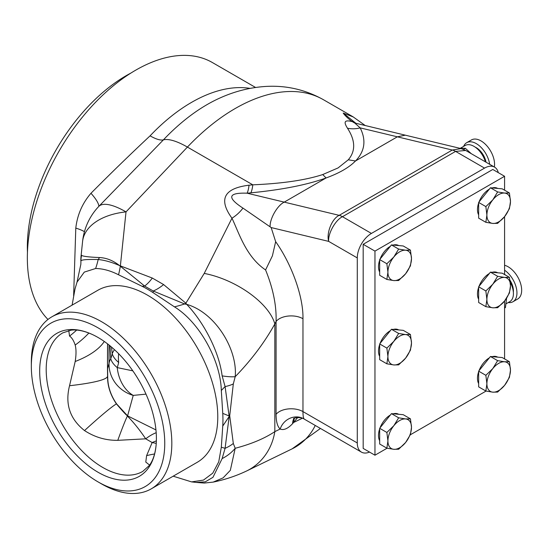 <?xml version="1.0" encoding="UTF-8"?>
<svg xmlns="http://www.w3.org/2000/svg" width="549" height="549" viewBox="0 0 549 549"><rect width="100%" height="100%" fill="white"/><g stroke="black" fill="none" stroke-linecap="round" stroke-linejoin="round"><path stroke-width="0.82" d="M320.438 428.453L292.123 448.849A59.992 53.932 -115.9 0 0 315.25 425.461M250.866 192.829L247.098 193.193L339.172 215.345A16.662 9.621 60 0 1 342.473 216.704C335.46 220.005 327.87 233.579 328.666 241.388C326.236 232.906 332.015 218.584 339.172 215.345L452.294 150.035L397.346 136.818L405.299 135.171L354.736 123.003L360.178 127.876C366.396 140.331 364.831 151.366 355.491 160.981C349.137 167.472 339.33 173.134 326.079 177.965C307.207 184.814 282.131 189.769 250.866 192.829A26.661 7.192 84.4 0 0 252.801 184.828C282.371 183.558 305.683 180.134 322.73 174.555L338.095 167.919L348.286 159.8C355.725 151.064 355.457 140.537 347.483 128.226C345.136 124.355 341.931 118.762 352.623 121.754L355.91 123.285M354.949 123.058A26.661 13.272 106.3 0 1 352.623 121.754L351.01 120.821C346.982 117.465 344.381 114.878 343.214 113.06L353.357 116.992M255.566 87.469L212.408 62.552A153.315 88.519 120 0 0 135.754 70.142A153.315 88.519 120 0 0 39.192 194.181A153.315 88.519 120 0 0 47.969 319.463M73.635 295.781L75.796 228.089C77.32 214.844 82.377 203.247 90.969 193.282C110.075 173.992 129.777 154.845 150.083 135.836A33.331 10.417 -136.5 0 0 163.417 139.851L98.696 206.513A59.992 18.748 43.5 0 1 126.016 211.887A59.992 36.042 -174 0 0 82.576 241.539L80.991 256.733L81.595 255.306C82.803 256.362 88.808 257.11 99.602 257.55C106.499 257.886 113.121 260.549 119.469 265.531L152.306 278.048L163.609 284.574L185.734 303.069L186.681 304.345L184.622 303.961L153.246 291.025L144.634 286.056L120.245 266.141A33.331 15.427 102.5 0 0 120.375 265.901L126.016 211.887L187.415 147.084A176.648 101.984 120 0 1 235.205 108.517A176.648 101.984 120 0 1 323.526 99.767L353.055 116.813L365.222 125.529M151.25 488.85L197.201 462.32A99.335 57.35 -120 0 0 212.429 382.722A99.335 57.35 -120 0 0 147.537 295.184A99.335 57.35 -120 0 0 97.866 290.263L51.908 316.794A99.335 57.35 60 0 1 101.579 321.714A99.335 57.35 60 0 1 166.477 409.252A99.335 57.35 60 0 1 151.25 488.85A99.335 57.35 60 0 1 101.579 483.93L98.045 481.892A94.339 54.468 -120 0 0 164.755 443.379A94.339 54.468 -120 0 0 98.045 327.835A94.339 54.468 -120 0 0 31.334 366.355A94.339 54.468 -120 0 0 98.045 481.892L101.579 483.93M98.045 472.257A82.535 47.653 -120 0 0 156.108 445.164A82.535 47.653 -120 0 0 98.045 337.477A82.535 47.653 -120 0 0 92.177 334.43A82.535 47.653 -120 0 0 39.754 374.603A82.535 47.653 -120 0 0 98.045 472.257M68.769 330.567L69.545 336.084C71.782 337.525 73.662 340.517 75.186 345.047C76.284 349.205 76.284 354.688 75.186 361.496L69.545 385.727C64.892 404.023 69.881 418.962 84.512 430.567C94.751 437.237 105.84 440.497 117.788 440.332L145.711 438.823L152.169 442.549L146.604 455.636L145.787 462.066L149.589 465.085M27.45 252.286A139.981 80.82 -60 0 1 126.325 75.59A139.981 80.82 -60 0 1 130.93 73.051M184.807 303.988A33.331 20.91 133.4 0 0 185.871 303.192L204.228 273.416A59.992 28.809 26.7 0 1 274.829 323.937C264.556 342.459 251.346 360.048 235.198 376.696L233.311 383.936L229.722 415.744L233.311 443.462A33.331 21.679 173.4 0 1 225.09 448.32A83.324 22.852 31.8 0 0 221.316 447.25L222.75 426.065L229.173 416.485L225.09 386.585L222.139 375.88C218.907 350.386 202.876 321.275 186.681 304.345C215.386 312.601 237.758 349.548 235.198 376.696A33.331 9.031 -163.2 0 1 222.139 375.88M233.311 443.462L235.198 448.286A33.331 25.954 153.7 0 1 222.139 458.58L225.09 448.32L229.173 416.485A33.331 21.5 173.7 0 0 229.722 416.087M213.163 482.111C224.843 479.73 236.022 476.004 246.693 470.939L246.693 470.939A59.992 53.932 -115.9 0 0 274.829 431.631C264.556 438.479 251.346 444.031 235.198 448.286L230.333 470.335L223.086 477.884L213.163 482.111L204.255 483.058L196.068 482.413L205.285 481.844L212.971 477.307L222.139 458.58M173.182 476.189L191.58 481.892L203.473 480.087L212.751 473.163L218.742 461.839L221.316 447.25M120.245 266.141L119.469 265.531C111.667 262.148 104.571 260.144 98.182 259.533A33.331 27.176 -54.1 0 1 99.602 257.55M152.306 278.048A33.331 17.493 110.8 0 1 144.634 286.056L142.04 286.269L118.55 274.781C110.5 270.691 102.855 268.598 95.615 268.509A83.324 57.288 75.2 0 0 98.182 259.533C87.044 259.245 81.293 259.725 80.916 260.967A33.331 30.209 -2 0 1 81.595 255.306M95.615 268.509L84.299 272.098L77.025 282.138L80.84 264.33A83.324 75.144 2.7 0 0 80.84 264.323A83.324 75.144 2.7 0 0 80.916 260.967L80.833 260.741A33.331 33.317 -119.9 0 1 81.074 256.191M80.991 256.754L80.813 260.199M118.55 274.781A83.324 24.444 86.8 0 0 120.327 266.231A33.331 17.486 110.7 0 0 120.533 265.949M185.734 303.069A33.331 20.567 130 0 1 184.622 303.961A83.324 55.6 -16.2 0 1 174.431 306.843L153.034 292.617L153.246 291.025A33.331 20.574 130 0 0 163.609 284.574M233.311 383.936A33.331 16.484 -174.2 0 1 225.09 386.585A83.324 56.574 -43.7 0 0 221.316 390.517C220.657 361.221 200.062 322.668 174.431 306.843M229.722 415.744A33.331 16.696 -174.4 0 1 229.173 415.984L222.75 413.37A106.65 61.577 60 0 1 222.75 426.065M222.75 413.37L221.316 390.517M142.04 286.269A106.65 61.577 60 0 1 153.034 292.617M77.025 282.138L75.041 288.829L72.097 305.141M109.999 345.808L110.747 358.765C111.584 361.777 113.746 364.728 117.239 367.604L132.837 370.849M109.045 345.033L109.045 363.376A33.331 31.657 -164.6 0 0 133.229 395.404A33.331 25.144 84.3 0 1 117.239 367.604A59.992 37.661 -50.4 0 0 118.673 362.464C115.194 359.609 113.053 356.692 112.236 353.714L111.481 347.043M155.957 429.936L127.588 415.868L116.697 404.002C110.74 395.404 107.748 386.386 107.714 376.957L107.604 368.612L109.045 363.376A33.331 19.242 180 0 1 110.747 358.765A59.992 50.892 -15 0 0 112.236 353.714A32.666 20.32 175.8 0 1 114.473 349.686M118.625 353.68A32.666 25.535 -87.6 0 0 118.673 362.464M104.296 341.471A109.985 44.97 -178.9 0 1 75.186 361.496M88.876 333.023A109.985 79.626 178.6 0 1 75.186 345.047M69.545 336.084A109.985 99.184 2.7 0 0 76.654 330.086M154.592 453.961A109.985 98.642 152 0 0 146.604 455.636M156.369 440.874A59.992 40.949 124.4 0 0 152.169 442.549L156.252 443.4M156.197 432.715A59.992 27.567 116.3 0 0 145.711 438.823C139.727 429.949 133.62 422.353 127.375 416.032A109.985 5.229 107.1 0 0 117.788 440.332M127.745 415.943A59.992 27.546 116.3 0 0 127.375 416.032L127.107 415.531C125.845 414.687 122.283 410.796 116.415 403.872A109.985 5.998 135.3 0 0 84.512 430.567M107.714 376.957A6.663 4.667 -1.2 0 1 107.577 376.092L107.577 376.113C107.378 385.624 110.328 394.889 116.415 403.872A6.663 3.946 -35.6 0 0 116.697 404.002M107.604 343.9L107.494 370.445M107.474 365.579L107.549 343.859M107.474 365.497L107.577 376.092A109.985 11.694 178.8 0 1 107.577 376.092L107.577 376.092A109.985 11.694 178.8 0 1 69.545 385.727M31.334 366.355L31.334 362.271A99.335 57.35 60 0 1 51.908 316.794M297.661 417.549L292.596 423.656C287.813 428.7 283.675 430.491 280.182 429.023A16.662 15.454 129.5 0 1 304.132 418.997L304.338 419.161C301.243 416.458 293.228 418.002 293.441 418.75M302.355 418.242L293.701 422.449A16.662 12.332 38.9 0 1 294.545 418.194M292.596 423.656A16.662 12.304 39.3 0 1 294.024 418.42M276.078 414.337L276.078 321.46L274.829 323.937L274.829 431.631L280.182 429.023C277.499 426.662 276.126 421.769 276.078 414.337A16.662 9.621 180 0 1 302.966 411.599C302.979 415.648 303.371 418.112 304.132 418.997M265.579 269.943C245.979 256.685 239.028 232.961 231.966 218.214C218.248 199.294 223.937 188.293 249.033 185.198A26.661 7.192 84.4 0 1 247.098 193.193C228.109 192.541 226.73 197.51 242.953 208.105L271.165 227.561L275.653 241.656L272.407 255.848L265.579 269.943C273.093 288.438 276.586 305.615 276.078 321.46A16.662 9.621 180 0 1 302.966 318.722L302.966 411.599L357.282 442.961L357.282 257.913A19.997 11.543 -60 0 1 371.426 233.421L484.547 168.111A19.997 11.543 -60 0 1 494.546 167.122A19.997 11.543 -60 0 1 498.286 172.64M204.228 273.416L231.966 218.214A26.661 17.232 142.3 0 0 242.953 208.105M405.299 135.171L460.872 148.539L465.689 150.46L455.595 151.394A16.662 9.621 60 0 0 452.294 150.035L461.098 148.594M355.683 123.134L343.214 113.06L355.677 123.127M351.01 120.821L355.992 123.305M348.286 159.8L355.491 160.981L397.346 136.818L360.178 127.876A26.661 24.403 -26.7 0 1 347.483 128.226M84.45 231.692A33.331 6.643 8.1 0 0 75.796 228.089M90.969 193.282A33.331 8.612 -141.6 0 1 98.875 206.321M369.532 452.074A19.997 11.543 -60 0 1 361.427 452.115A19.997 11.543 -60 0 1 357.282 442.961M509.966 280.189A14.164 8.18 60 0 1 512.073 284.355A14.164 8.18 60 0 1 513.356 292.164M504.579 265.263A19.167 11.062 60 0 1 519.848 281.356A19.167 11.062 60 0 1 517.7 299.006L512.986 301.724A19.167 11.062 60 0 1 508.244 302.54M504.579 270.218A19.167 11.062 60 0 1 515.134 284.08A19.167 11.062 60 0 1 512.986 301.724M510.261 282.275A17.499 10.102 60 0 1 511.757 285.535A17.499 10.102 60 0 1 509.795 301.641L506.151 303.748M504.579 308.058L505.437 307.564L506.597 298.21M504.579 274.322A14.164 8.18 60 0 1 505.698 275.193M475.18 147.132A14.164 8.18 60 0 1 484.973 158.489A14.164 8.18 60 0 1 486.043 162.209M463.644 146.37A19.167 11.062 60 0 1 466.719 142.671L471.433 139.947A19.167 11.062 60 0 1 492.748 155.497A19.167 11.062 60 0 1 494.354 167.006M466.719 142.671A19.167 11.062 60 0 1 488.034 158.222A19.167 11.062 60 0 1 489.646 164.295M460.536 148.161L465.195 145.471A17.499 10.102 60 0 1 484.657 159.67A17.499 10.102 60 0 1 485.398 161.838M471.303 153.699L465.374 148.292L463.486 149.383M465.374 148.292L459.643 148.244M504.579 190.187L504.579 176.277L374.96 251.113L374.96 455.21L387.079 448.217M410.329 434.787L486.057 391.066M504.579 358.909L504.579 300.996A16.662 9.621 -60 0 1 492.796 307.797A16.662 9.621 -60 0 1 486.901 299.411L485.851 306.665L492.796 307.797L497.634 307.714L504.579 300.996L509.417 293.056L510.474 285.809L509.417 277.341L504.579 277.423L497.634 276.291L492.796 284.231L485.851 290.949L486.901 299.411A16.662 9.621 120 0 1 492.796 284.231A16.662 9.621 -60 0 1 504.579 277.423A16.662 9.621 -60 0 1 510.474 285.809A16.662 9.621 -60 0 1 504.579 300.996M504.579 274.548L504.579 216.635A16.662 9.621 -60 0 1 492.796 223.436A16.662 9.621 -60 0 1 486.901 215.05L485.851 222.304L492.796 223.436L497.634 223.354L504.579 216.635L509.417 208.695L510.474 201.449L509.417 192.98L504.579 193.063L497.634 191.93L492.796 199.87L485.851 206.589L486.901 215.05A16.662 9.621 120 0 1 492.796 199.87A16.662 9.621 -60 0 1 504.579 193.063A16.662 9.621 -60 0 1 510.474 201.449A16.662 9.621 -60 0 1 504.579 216.635M504.579 176.277L492.796 169.469L363.177 244.305L363.177 448.409L374.96 455.21M374.96 251.113L363.177 244.305M478.653 214.858A16.662 9.621 -60 0 1 478.653 203M479.023 201.977A16.662 9.621 -60 0 1 483.367 194.428A16.662 9.621 -60 0 1 489.324 189.165M492.199 187.936A16.662 9.621 -60 0 1 497.593 188.376L497.675 188.424M485.851 206.589L478.653 202.437L478.653 218.145L485.851 222.304M478.653 202.437L490.442 187.779L497.634 191.93M490.442 187.779L502.225 188.829L509.417 192.98M478.653 299.226A16.662 9.621 -60 0 1 478.653 287.36M479.023 286.338A16.662 9.621 -60 0 1 483.367 278.789A16.662 9.621 -60 0 1 489.324 273.526M492.199 272.297A16.662 9.621 -60 0 1 497.593 272.736L497.675 272.784M485.851 290.949L478.653 286.798L478.653 302.506L485.851 306.665M478.653 286.798L490.442 272.139L497.634 276.291M490.442 272.139L502.225 273.189L509.417 277.341M478.653 383.586A16.662 9.621 -60 0 1 478.653 371.721M479.023 370.699A16.662 9.621 -60 0 1 483.367 363.15A16.662 9.621 -60 0 1 489.324 357.886M492.199 356.658A16.662 9.621 -60 0 1 497.593 357.097L497.675 357.145M486.901 383.778L485.851 391.025L492.796 392.158A16.662 9.621 -60 0 1 486.901 383.778L485.851 375.31L492.796 368.592A16.662 9.621 120 0 0 486.901 383.778M497.634 360.652L492.796 368.592A16.662 9.621 -60 0 1 504.579 361.784L497.634 360.652L490.442 356.5L502.225 357.55L509.417 361.709L504.579 361.784A16.662 9.621 -60 0 1 510.474 370.17L509.417 361.709M504.579 385.357A16.662 9.621 -60 0 1 492.796 392.158L497.634 392.075L504.579 385.357L509.417 377.417L510.474 370.17A16.662 9.621 -60 0 1 504.579 385.357M485.851 375.31L478.653 371.158L478.653 386.867L485.851 391.025M478.653 371.158L490.442 356.5M379.675 272.009A16.662 9.621 -60 0 1 379.675 260.144M380.045 259.121A16.662 9.621 -60 0 1 384.389 251.572A16.662 9.621 -60 0 1 390.339 246.316M393.221 245.08A16.662 9.621 -60 0 1 398.608 245.52L398.691 245.568M387.923 272.201L386.867 279.448L393.811 280.58A16.662 9.621 -60 0 1 387.923 272.201L386.867 263.74L393.811 257.014A16.662 9.621 120 0 0 387.923 272.201M398.656 249.074L393.811 257.014A16.662 9.621 -60 0 1 405.594 250.214L398.656 249.074L391.458 244.923L403.241 245.973L410.439 250.131L405.594 250.214A16.662 9.621 -60 0 1 411.489 258.593L410.439 250.131M405.594 273.779A16.662 9.621 -60 0 1 393.811 280.58L398.656 280.498L405.594 273.779L410.439 265.84L411.489 258.593A16.662 9.621 -60 0 1 405.594 273.779M386.867 263.74L379.675 259.581L379.675 275.296L386.867 279.448M379.675 259.581L391.458 244.923M379.675 356.37A16.662 9.621 -60 0 1 379.675 344.504M380.045 343.482A16.662 9.621 -60 0 1 384.389 335.933A16.662 9.621 -60 0 1 390.339 330.676M393.221 329.441A16.662 9.621 -60 0 1 398.608 329.88L398.691 329.928M387.923 356.562L386.867 363.809L393.811 364.941A16.662 9.621 -60 0 1 387.923 356.562L386.867 348.1L393.811 341.375A16.662 9.621 120 0 0 387.923 356.562M398.656 333.442L393.811 341.375A16.662 9.621 -60 0 1 405.594 334.574L398.656 333.442L391.458 329.283L403.241 330.34L410.439 334.492L405.594 334.574A16.662 9.621 -60 0 1 411.489 342.953L410.439 334.492M405.594 358.14A16.662 9.621 -60 0 1 393.811 364.941L398.656 364.865L405.594 358.14L410.439 350.2L411.489 342.953A16.662 9.621 -60 0 1 405.594 358.14M386.867 348.1L379.675 343.942L379.675 359.657L386.867 363.809M379.675 343.942L391.458 329.283M379.675 440.73A16.662 9.621 -60 0 1 379.675 428.865M380.045 427.843A16.662 9.621 -60 0 1 384.389 420.294A16.662 9.621 -60 0 1 390.339 415.037M393.221 413.802A16.662 9.621 -60 0 1 398.608 414.248L398.691 414.289M387.923 440.922L386.867 448.169L393.811 449.302A16.662 9.621 -60 0 1 387.923 440.922L386.867 432.461L393.811 425.736A16.662 9.621 120 0 0 387.923 440.922M398.656 417.803L393.811 425.736A16.662 9.621 -60 0 1 405.594 418.935L398.656 417.803L391.458 413.644L403.241 414.701L410.439 418.853L405.594 418.935A16.662 9.621 -60 0 1 411.489 427.314L410.439 418.853M405.594 442.501A16.662 9.621 -60 0 1 393.811 449.302L398.656 449.226L405.594 442.501L410.439 434.561L411.489 427.314A16.662 9.621 -60 0 1 405.594 442.501M386.867 432.461L379.675 428.302L379.675 444.017L386.867 448.169M379.675 428.302L391.458 413.644M249.033 185.198L252.801 184.828L187.415 147.084A59.992 18.748 43.5 0 0 163.417 139.851A161.646 93.33 120 0 1 207.145 104.564A161.646 93.33 120 0 1 219.923 98.01C234.444 91.429 249.445 87.593 264.947 86.495C285.768 85.116 305.292 89.542 323.526 99.767M150.083 135.836A153.315 88.519 -60 0 1 191.56 102.368A153.315 88.519 -60 0 1 250.104 88.389M92.177 334.43C84.031 330.807 76.997 329.393 71.082 330.182L62.764 332.872A79.989 46.185 -120 0 0 50.501 396.968A79.989 46.185 -120 0 0 102.759 467.453A79.989 46.185 -120 0 0 142.754 471.419L149.239 465.559C152.883 460.831 155.175 454.03 156.108 445.164M127.588 415.868L133.229 395.404L146 394.134M484.547 168.111L455.595 151.394L342.473 216.704L371.426 233.421M270.094 226.806C269.696 218.749 277.355 205.381 284.224 202.128L326.079 177.965L322.73 174.555M357.282 257.913L328.666 241.388L271.165 227.561M275.653 241.656C291.965 264.645 303.467 297.119 302.966 318.722M220.602 97.708L219.923 98.01M196.068 482.406L191.58 481.892M292.123 448.849L246.693 470.939M98.696 206.513A59.992 59.992 0 0 0 82.576 241.539M304.338 419.155L361.427 452.115M465.689 150.46L494.546 167.122"/></g></svg>
